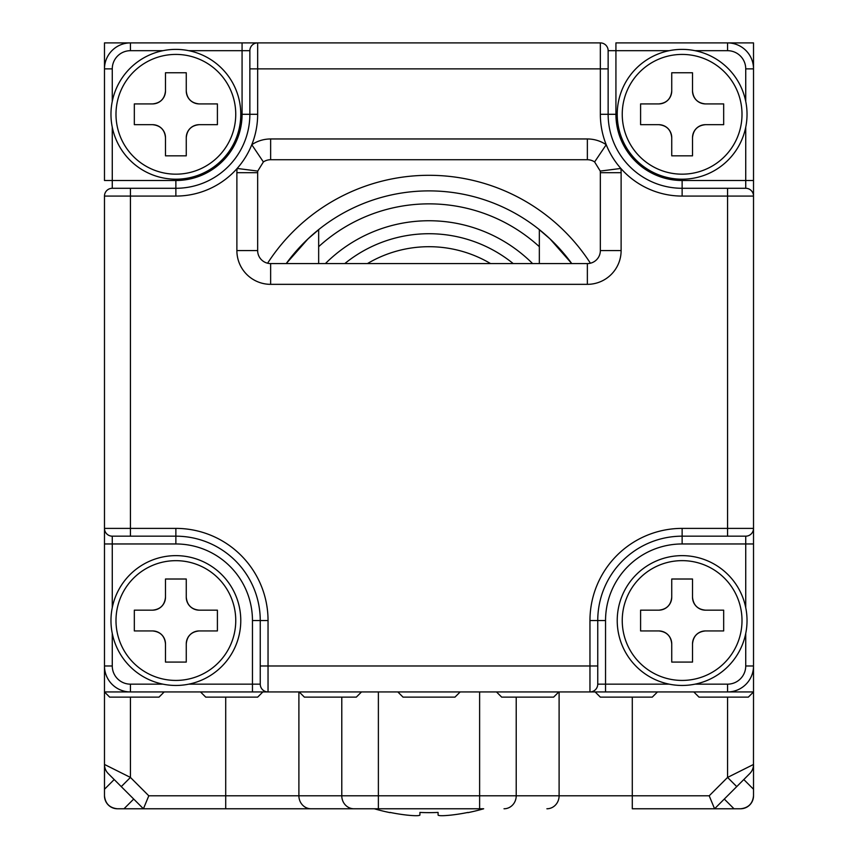 <?xml version="1.0" encoding="UTF-8"?>
<svg xmlns="http://www.w3.org/2000/svg" width="858" height="858" viewBox="0 0 858 858"><rect width="100%" height="100%" fill="white"/><g stroke="black" fill="none" stroke-linecap="round" stroke-linejoin="round"><path stroke-width="1.29" d="M682.131 555.641A64.908 64.908 0 0 1 747.028 620.548A64.908 64.908 0 0 1 682.131 685.456A64.908 64.908 0 0 1 617.224 620.548A64.908 64.908 0 0 1 682.131 555.641A64.908 64.908 0 0 1 747.028 620.548A64.908 64.908 0 0 1 682.131 685.456M723.669 610.167L723.669 630.93L705.49 630.93C697.618 631.702 693.296 636.035 692.513 643.918L692.513 662.086L671.739 662.086L671.739 643.918C670.967 636.035 666.645 631.713 658.762 630.93L640.594 630.93L640.594 610.167L658.762 610.167C666.634 609.395 670.967 605.062 671.739 597.179L671.739 579.011L692.513 579.011L692.513 597.179C693.285 605.062 697.608 609.384 705.49 610.167L723.669 610.167M658.762 610.167A12.977 12.977 0 0 0 671.739 597.179M692.513 597.179A12.977 12.977 0 0 0 705.49 610.167M705.49 630.93A12.977 12.977 0 0 0 692.513 643.918M671.739 643.918A12.977 12.977 0 0 0 658.762 630.93M175.869 555.641A64.908 64.908 0 0 1 240.776 620.548A64.908 64.908 0 0 1 175.869 685.456A64.908 64.908 0 0 1 110.972 620.548A64.908 64.908 0 0 1 175.869 555.641A64.908 64.908 0 0 1 240.776 620.548A64.908 64.908 0 0 1 175.869 685.456M217.406 630.93L199.238 630.93C191.366 631.702 187.033 636.035 186.261 643.918L186.261 662.086L165.487 662.086L165.487 643.918C164.715 636.035 160.392 631.713 152.51 630.93L134.331 630.93L134.331 610.167L152.51 610.167C160.382 609.395 164.704 605.062 165.487 597.179L165.487 579.011L186.261 579.011L186.261 597.179C187.033 605.062 191.355 609.384 199.238 610.167L217.406 610.167L217.406 630.93M152.51 610.167A12.977 12.977 0 0 0 165.487 597.179M186.261 597.179A12.977 12.977 0 0 0 199.238 610.167M199.238 630.93A12.977 12.977 0 0 0 186.261 643.918M165.487 643.918A12.977 12.977 0 0 0 152.51 630.93M406.928 815.1A195.538 195.538 0 0 1 390.058 812.429A195.538 195.538 0 0 0 406.928 815.1C414.811 815.904 419.133 815.904 419.916 815.1L419.916 812.429A191.838 191.838 0 0 0 438.084 812.429L438.084 815.1C438.856 815.904 443.189 815.904 451.072 815.1A195.538 195.538 0 0 0 467.942 812.429L467.942 812.644A195.753 195.753 0 0 0 483.665 808.772L374.335 808.772A195.753 195.753 0 0 0 390.058 812.644L390.058 812.644M378.378 691.945L378.378 808.772L143.425 808.772L108.28 773.626L121.257 786.614L130.437 777.434L148.799 795.795L225.708 795.795L225.708 697.136M727.563 697.136L727.563 777.434L736.743 786.614L749.72 773.626L714.575 808.772L632.292 808.772L632.292 795.795L709.201 795.795L727.563 777.434L753.517 764.457L753.517 795.795C752.713 803.614 748.38 807.936 740.54 808.772L714.575 808.772L709.201 795.795M298.895 691.945L298.895 795.795L225.708 795.795L225.708 808.772L351.115 808.772M148.799 795.795L143.425 808.772L117.46 808.772C109.642 807.957 105.309 803.635 104.483 795.795L104.483 196.074A7.786 7.786 0 0 1 112.269 188.288L175.869 188.288A73.992 73.992 0 0 0 249.86 114.296L249.86 50.686A7.786 7.786 0 0 1 257.657 42.9L242.074 42.9L242.074 50.686L188.792 50.686M745.731 607.636L745.731 543.961L753.517 543.961L753.517 665.98A25.965 25.965 0 0 1 727.563 691.945L753.517 691.945L753.474 765.518M743.811 779.547L753.517 789.253L753.517 764.457A12.977 12.977 0 0 1 749.72 773.626A12.977 12.977 0 0 0 753.517 764.457M104.526 765.518L104.483 789.253L114.189 779.547M104.483 764.457A12.977 12.977 0 0 0 108.28 773.626A12.977 12.977 0 0 1 104.483 764.457L130.437 777.434L130.437 697.136M750.45 772.844L749.72 773.626M108.28 773.626L107.55 772.844M117.46 808.772A12.977 12.977 0 0 1 104.483 795.795A12.977 12.977 0 0 0 117.46 808.772M753.517 795.795A12.977 12.977 0 0 1 740.54 808.772A12.977 12.977 0 0 0 753.517 795.795M669.208 50.686L615.926 50.686L615.926 42.9L727.563 42.9A25.965 25.965 0 0 1 753.517 68.865L753.517 528.389L727.563 528.389L727.563 536.175L745.731 536.175L682.131 536.175A84.374 84.374 0 0 0 597.747 620.548L597.747 684.158L597.747 665.98L589.961 665.98L589.961 620.548A92.16 92.16 0 0 1 682.131 528.389L727.563 528.389L727.563 196.074L682.131 196.074A81.778 81.778 0 0 1 606.22 144.712L594.615 161.937A12.977 12.977 0 0 0 587.365 159.727L270.635 159.727A12.977 12.977 0 0 0 263.385 161.937L257.754 171.074L237.151 168.447A81.778 81.778 0 0 1 175.869 196.074L130.437 196.074L130.437 528.389L175.869 528.389A92.16 92.16 0 0 1 268.039 620.548L268.039 665.98L589.961 665.98L589.961 691.945L605.544 691.945L605.544 684.158L669.208 684.158M657.464 691.945L652.273 697.136L600.343 697.136L595.152 691.945L268.039 691.945A7.786 7.786 0 0 1 260.253 684.158L260.253 620.548A84.374 84.374 0 0 0 175.869 536.175L112.269 536.175L130.437 536.175L130.437 528.389L104.483 528.389L104.483 543.961L112.269 543.961L112.269 607.636M270.635 263.578L587.365 263.578A12.977 12.977 0 0 0 600.343 250.59L600.343 172.705A12.977 12.977 0 0 0 600.246 171.074L594.615 161.937A12.977 12.977 0 0 0 587.365 159.727L587.365 138.964A33.752 33.752 0 0 1 606.22 144.712A81.778 81.778 0 0 1 600.343 114.296L600.343 68.865L257.657 68.865L257.657 114.296A81.778 81.778 0 0 1 237.151 168.447A33.752 33.752 0 0 0 236.883 172.705L236.883 250.59A33.752 33.752 0 0 0 270.635 284.341L270.635 263.578A12.977 12.977 0 0 1 257.657 250.59A12.977 12.977 0 0 0 270.635 263.578M112.269 127.209L112.269 180.502L104.483 180.502L104.483 68.865A25.965 25.965 0 0 1 130.437 42.9L600.343 42.9A7.786 7.786 0 0 1 608.14 50.686L608.14 114.296A73.992 73.992 0 0 0 682.131 188.288L745.731 188.288A7.786 7.786 0 0 1 753.517 196.074L753.517 180.502L745.731 180.502L745.731 127.209M188.792 684.158L260.253 684.158A7.786 7.786 0 0 0 268.039 691.945L252.456 691.945L268.039 691.945L268.039 665.98L260.253 665.98M745.731 536.175A7.786 7.786 0 0 0 753.517 528.389L753.517 543.961L753.517 528.389A7.786 7.786 0 0 1 745.731 536.175L745.731 543.961L682.131 543.961A76.587 76.587 0 0 0 605.544 620.548L605.544 684.158L597.747 684.158A7.786 7.786 0 0 1 589.961 691.945L727.563 691.945L727.563 684.158A18.168 18.168 0 0 0 745.731 665.98L745.731 633.461M252.456 620.548A76.587 76.587 0 0 0 175.869 543.961L175.869 536.175A84.374 84.374 0 0 1 260.253 620.548L252.456 620.548L252.456 691.945L130.437 691.945A25.965 25.965 0 0 1 104.483 665.98L112.269 665.98A18.168 18.168 0 0 0 130.437 684.158L162.956 684.158M236.883 172.705L257.657 172.705A12.977 12.977 0 0 1 257.754 171.074A12.977 12.977 0 0 0 257.657 172.705L257.657 250.59L236.883 250.59M112.269 188.288A7.786 7.786 0 0 0 104.483 196.074L130.437 196.074L130.437 188.288L112.269 188.288L112.269 180.502L175.869 180.502A66.205 66.205 0 0 0 242.074 114.296L242.074 50.686L249.86 50.686A7.786 7.786 0 0 1 257.657 42.9L257.657 68.865L249.86 68.865M112.269 536.175A7.786 7.786 0 0 1 104.483 528.389A7.786 7.786 0 0 0 112.269 536.175L112.269 543.961L175.869 543.961M621.117 172.705A33.752 33.752 0 0 0 620.849 168.447L600.246 171.074A12.977 12.977 0 0 1 600.343 172.705L621.117 172.705L621.117 250.59A33.752 33.752 0 0 1 587.365 284.341L270.635 284.341M270.635 138.964L270.635 159.727A12.977 12.977 0 0 0 263.385 161.937L251.78 144.712A33.752 33.752 0 0 1 270.635 138.964L587.365 138.964M682.131 49.389A64.908 64.908 0 0 1 747.028 114.296A64.908 64.908 0 0 1 682.131 179.204A64.908 64.908 0 0 1 617.224 114.296A64.908 64.908 0 0 1 682.131 49.389A64.908 64.908 0 0 1 747.028 114.296A64.908 64.908 0 0 1 682.131 179.204M723.669 124.678L705.49 124.678C697.618 125.45 693.296 129.783 692.513 137.655L692.513 155.834L671.739 155.834L671.739 137.655C670.967 129.783 666.645 125.461 658.762 124.678L640.594 124.678L640.594 103.915L658.762 103.915C666.634 103.142 670.967 98.809 671.739 90.927L671.739 72.758L692.513 72.758L692.513 90.927C693.285 98.799 697.608 103.132 705.49 103.915L723.669 103.915L723.669 124.678M658.762 103.915A12.977 12.977 0 0 0 671.739 90.927M692.513 90.927A12.977 12.977 0 0 0 705.49 103.915M705.49 124.678A12.977 12.977 0 0 0 692.513 137.655M671.739 137.655A12.977 12.977 0 0 0 658.762 124.678M240.776 114.296A64.908 64.908 0 0 1 175.869 179.204A64.908 64.908 0 0 1 110.972 114.296A64.908 64.908 0 0 1 175.869 49.389A64.908 64.908 0 0 1 240.776 114.296A64.908 64.908 0 0 1 175.869 179.204A64.908 64.908 0 0 1 110.972 114.296M186.261 155.834L165.487 155.834L165.487 137.655C164.715 129.783 160.392 125.461 152.51 124.678L134.331 124.678L134.331 103.915L152.51 103.915C160.382 103.142 164.704 98.809 165.487 90.927L165.487 72.758L186.261 72.758L186.261 90.927C187.033 98.799 191.355 103.132 199.238 103.915L217.406 103.915L217.406 124.678L199.238 124.678C191.366 125.45 187.033 129.783 186.261 137.655L186.261 155.834M186.261 90.927A12.977 12.977 0 0 0 199.238 103.915M199.238 124.678A12.977 12.977 0 0 0 186.261 137.655M165.487 137.655A12.977 12.977 0 0 0 152.51 124.678M152.51 103.915A12.977 12.977 0 0 0 165.487 90.927M467.942 812.644L467.942 812.429A195.538 195.538 0 0 1 451.072 815.1M419.916 812.429L419.916 815.1L419.916 812.429M438.084 812.429L438.084 815.1L438.084 812.429M538.041 228.582L550.01 238.889L571.76 263.578A176.544 176.544 0 0 0 286.229 263.578L307.99 238.889L319.959 228.582M513.213 263.578A133.698 133.698 0 0 0 344.787 263.578M267.599 263.213A192.117 192.117 0 0 1 590.401 263.213M325.407 263.578A146.686 146.686 0 0 1 532.593 263.578M753.517 42.9L727.563 42.9A25.965 25.965 0 0 1 753.517 68.865L753.517 42.9M130.437 42.9L104.483 42.9L104.483 68.865A25.965 25.965 0 0 1 130.437 42.9L130.437 50.686A18.168 18.168 0 0 0 112.269 68.865L112.269 101.383M693.811 691.945L699.002 697.136L748.326 697.136L753.517 691.945L753.517 665.98A25.965 25.965 0 0 1 727.563 691.945M164.189 691.945L158.998 697.136L109.674 697.136L104.483 691.945L130.437 691.945A25.965 25.965 0 0 1 104.483 665.98M262.848 691.945L257.657 697.136L205.727 697.136L200.536 691.945M361.497 691.945L356.306 697.136L304.386 697.136L299.195 691.945M558.805 691.945L553.614 697.136L501.694 697.136L496.503 691.945M460.156 691.945L454.965 697.136L403.035 697.136L397.844 691.945M318.661 229.612L318.661 263.578M539.339 229.612L539.339 263.578M682.131 680.426A59.878 59.878 0 0 0 740.218 606.027A59.878 59.878 0 0 0 622.243 620.548A59.878 59.878 0 0 0 682.131 680.426M175.869 680.426A59.878 59.878 0 0 0 233.966 635.07A59.878 59.878 0 0 0 175.869 560.671A59.878 59.878 0 0 0 115.991 620.548A59.878 59.878 0 0 0 175.869 680.426M311.1 808.772A12.977 12.194 -90 0 1 298.895 795.795L341.784 795.795L341.784 697.136M353.989 808.772A12.977 12.194 -90 0 1 341.784 795.795L479.622 795.795L479.622 691.945M516.216 697.136L516.216 795.795L559.105 795.795L559.105 691.945M632.292 697.136L632.292 795.795L559.105 795.795A12.977 12.194 -90 0 1 546.9 808.772M479.622 808.772L479.622 795.795L516.216 795.795A12.977 12.194 -90 0 1 504.011 808.772M734.008 808.772L724.291 799.055M133.709 799.055L123.992 808.772M695.044 684.158L727.563 684.158M682.131 543.961L682.131 536.175A84.374 84.374 0 0 0 597.747 620.548L605.544 620.548M112.269 633.461L112.269 665.98M745.731 101.383L745.731 68.865A18.168 18.168 0 0 0 727.563 50.686L695.044 50.686M608.14 68.865L600.343 68.865L600.343 42.9A7.786 7.786 0 0 1 608.14 50.686L615.926 50.686L615.926 114.296A66.205 66.205 0 0 0 682.131 180.502L745.731 180.502L745.731 188.288A7.786 7.786 0 0 1 753.517 196.074L727.563 196.074L727.563 188.288M615.926 114.296L608.14 114.296A73.992 73.992 0 0 0 682.131 188.288L682.131 180.502M162.956 50.686L130.437 50.686M175.869 180.502L175.869 188.288A73.992 73.992 0 0 0 249.86 114.296L242.074 114.296M587.365 284.341L587.365 263.578A12.977 12.977 0 0 0 600.343 250.59L621.117 250.59M112.269 68.865L104.483 68.865M175.869 188.288L175.869 196.074M257.657 114.296L249.86 114.296M753.517 68.865L745.731 68.865M727.563 50.686L727.563 42.9M608.14 114.296L600.343 114.296M682.131 196.074L682.131 188.288M745.731 665.98L753.517 665.98M589.961 691.945A7.786 7.786 0 0 0 597.747 684.158M682.131 536.175L682.131 528.389M589.961 620.548L597.747 620.548M130.437 684.158L130.437 691.945M260.253 620.548L268.039 620.548M175.869 528.389L175.869 536.175M682.131 174.174A59.878 59.878 0 0 0 740.218 128.818A59.878 59.878 0 0 0 682.131 54.419A59.878 59.878 0 0 0 622.243 114.296A59.878 59.878 0 0 0 682.131 174.174M115.991 114.296A59.878 59.878 0 0 0 190.401 172.383A59.878 59.878 0 0 0 175.869 54.419A59.878 59.878 0 0 0 115.991 114.296M490.561 263.578A120.721 120.721 0 0 0 367.439 263.578M539.339 246.686A163.556 163.556 0 0 0 318.661 246.686"/></g></svg>
